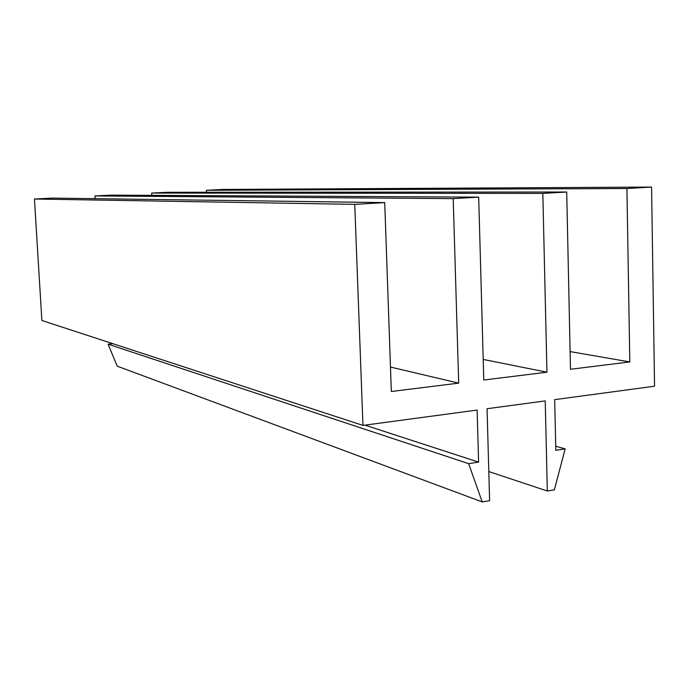 <?xml version="1.0" encoding="UTF-8"?>
<svg xmlns="http://www.w3.org/2000/svg" width="689" height="689" viewBox="0 0 689 689"><rect width="100%" height="100%" fill="white"/><g stroke="black" fill="none" stroke-linecap="round" stroke-linejoin="round"><path stroke-width="1.03" d="M651.579 187.072L626.912 188.51L629.815 361.923L570.483 369.278L566.711 192.016L542.82 193.402L546.945 372.198L483.781 380.027L478.683 197.14L453.198 198.621L458.693 383.136L391.326 391.49L384.729 202.609L354.749 204.357L362.965 425.406L477.132 410.058L478.605 462.13L468.649 463.654L482.222 501.928L489.612 500.688L487.063 408.723L545.223 400.903L547.324 491.016L554.369 489.836L565.178 448.875L555.825 450.305L554.679 399.637L654.55 386.21L651.579 187.072L222.745 189.449L206.399 190.285L206.493 192.257M626.912 188.51L206.399 190.285M629.815 361.923L570.104 351.605M566.711 192.016L167.065 192.283L151.666 193.066L151.787 195.357M542.82 193.402L151.666 193.066M546.945 372.198L483.204 359.425M478.683 197.14L110.903 195.133L94.944 195.943L95.099 198.673M453.198 198.621L94.944 195.943M458.693 383.136L390.474 367.048M384.729 202.609L52.674 198.096L34.45 199.018L41.874 320.48L362.965 425.406M354.749 204.357L34.45 199.018M478.605 462.13L364.963 425.139M112.987 343.716L108.095 344.19L117.225 366.169L482.222 501.928M468.649 463.654L108.095 344.19M547.324 491.016L488.802 471.543M565.178 448.875L555.73 446.222"/></g></svg>

